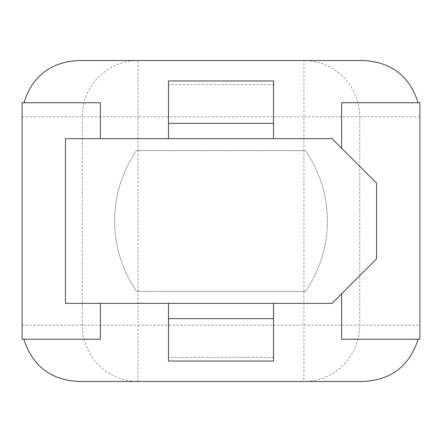<?xml version="1.0" encoding="UTF-8"?>
<svg xmlns="http://www.w3.org/2000/svg" width="442" height="442" viewBox="0 0 442 442"><rect width="100%" height="100%" fill="white"/><g stroke="black" fill="none" stroke-linecap="round" stroke-linejoin="round"><path stroke-width="0.33" stroke-dasharray="2.21 1.66" d="M341.633 293.775L332.064 303.345L65.455 303.345L65.455 138.655L332.064 138.655L341.633 148.225L341.633 102.759L419.9 102.759L419.9 339.241L341.633 339.241L341.633 293.775L376.545 258.868L376.545 183.132L341.633 148.225M168.496 303.345L273.504 303.345L168.496 303.345L168.496 361.059L273.504 361.059L273.504 303.345M273.504 84.599L273.504 80.941L168.496 80.941L168.496 138.655L273.504 138.655L273.504 84.599L168.496 84.599M168.496 138.655L273.504 138.655M363.109 381.474L303.925 381.474A56.305 55.825 90 0 0 359.755 325.168L303.925 325.168L303.925 381.474L138.075 381.474L138.075 325.168L22.1 325.168L22.1 102.759L100.367 102.759L100.367 138.655M100.367 303.345L100.367 339.241L22.1 339.241L22.1 325.168M363.109 60.526L303.925 60.526L303.925 116.832L359.755 116.832A56.305 55.825 90 0 0 303.925 60.526L138.075 60.526A56.305 55.825 -90 0 0 82.245 116.832L138.075 116.832L138.075 60.526L78.891 60.526M22.1 116.832L82.245 116.832L82.245 325.168A56.305 55.825 -90 0 0 138.075 381.474L78.891 381.474M138.075 291.383L138.075 150.617L303.925 150.617L303.925 291.383L136.539 291.383A123.87 123.87 0 0 1 136.539 150.617L138.075 150.617L138.075 116.832L303.925 116.832L303.925 150.617L305.461 150.617A123.87 123.87 0 0 1 305.461 291.383L303.925 291.383L303.925 325.168L138.075 325.168L138.075 291.383M305.461 291.383L136.539 291.383A123.87 123.87 0 0 1 136.539 150.617L305.461 150.617A123.87 123.87 0 0 1 305.461 291.383M273.504 357.401L168.496 357.401M419.9 116.832L359.755 116.832L359.755 325.168L419.9 325.168"/><path stroke-width="0.66" d="M65.455 138.655L65.455 303.345L332.064 303.345L376.545 258.868L376.545 183.132L332.064 138.655L65.455 138.655M100.367 303.345L100.367 339.241L22.1 339.241L22.1 102.759L100.367 102.759L100.367 138.655M341.633 148.225L341.633 102.759L419.9 102.759L419.9 339.241L341.633 339.241L341.633 293.775M273.504 123.368L168.496 123.368L168.496 80.941L273.504 80.941L273.504 138.655M273.504 303.345L273.504 361.059L168.496 361.059L168.496 303.345M168.496 123.368L168.496 138.655M273.504 318.632L168.496 318.632M418.099 102.759C409.574 75.996 391.242 61.919 363.109 60.526L78.891 60.526C50.758 61.919 32.426 75.996 23.901 102.759M23.901 339.241C32.426 366.004 50.758 380.081 78.891 381.474L363.109 381.474C391.242 380.081 409.574 366.004 418.099 339.241"/></g></svg>
